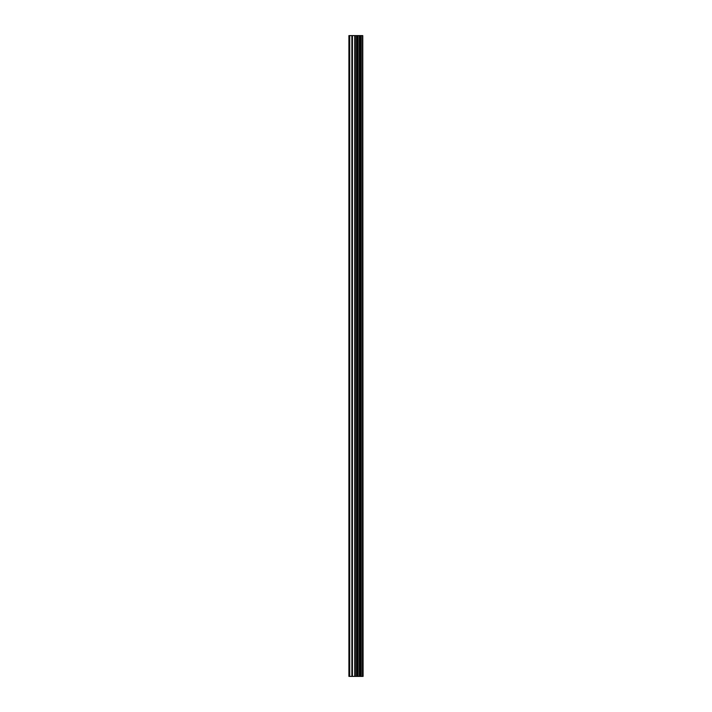 <?xml version="1.0" encoding="UTF-8"?>
<svg xmlns="http://www.w3.org/2000/svg" width="712" height="712" viewBox="0 0 712 712"><rect width="100%" height="100%" fill="white"/><g stroke="black" fill="none" stroke-linecap="round" stroke-linejoin="round"><path stroke-width="1.07" d="M362.773 35.6L363.093 676.4L362.773 35.6L348.907 35.6L348.907 676.4L349.717 676.4L349.717 35.6M349.717 676.4L362.773 676.4M362.497 676.4L362.497 35.6M358.011 676.4L358.011 35.6M357.736 676.4L357.736 35.6M361.224 676.4L361.224 35.6M361.109 676.4L361.109 35.6M360.966 676.4L360.966 35.6M360.681 676.4L360.681 35.6M359.827 676.4L359.827 35.6M359.542 676.4L359.542 35.6M359.409 676.4L359.409 35.6M359.293 676.4L359.293 35.6M357.139 676.4L357.139 35.6M356.561 676.4L356.561 35.6M355.297 676.4L355.297 35.6M354.727 676.4L354.727 35.6M352.44 676.4L352.44 35.6M351.87 676.4L351.87 35.6"/></g></svg>
